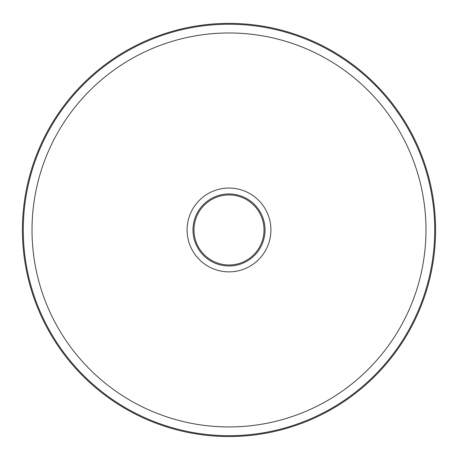 <?xml version="1.0" encoding="UTF-8"?>
<svg xmlns="http://www.w3.org/2000/svg" width="458" height="458" viewBox="0 0 458 458"><rect width="100%" height="100%" fill="white"/><g stroke="black" fill="none" stroke-linecap="round" stroke-linejoin="round"><path stroke-width="0.69" d="M229 193.946A36.016 36.016 0 0 1 260.19 247.967A36.016 36.016 0 0 1 197.81 247.967A36.016 36.016 0 0 1 229 193.946M229 23.381A206.581 206.581 0 0 1 407.906 333.252A206.581 206.581 0 0 1 50.094 333.252A206.581 206.581 0 0 1 229 23.381A206.581 206.581 0 0 1 407.906 333.252A206.581 206.581 0 0 1 50.094 333.252A206.581 206.581 0 0 1 229 23.381M229 194.948A35.014 35.014 0 0 1 259.325 247.469A35.014 35.014 0 0 1 198.675 247.469A35.014 35.014 0 0 1 229 194.948M199.236 248.408A35.014 35.014 0 0 1 199.236 211.516M258.764 211.516A35.014 35.014 0 0 1 258.764 248.408M229 188.055A41.907 41.907 0 0 1 265.291 250.915A41.907 41.907 0 0 1 192.709 250.915A41.907 41.907 0 0 1 229 188.055M229 32.976A196.986 196.986 0 0 1 399.594 328.455A196.986 196.986 0 0 1 58.406 328.455A196.986 196.986 0 0 1 229 32.976M229 24.24A205.722 205.722 0 0 1 407.162 332.823A205.722 205.722 0 0 1 50.838 332.823A205.722 205.722 0 0 1 229 24.24"/></g></svg>
